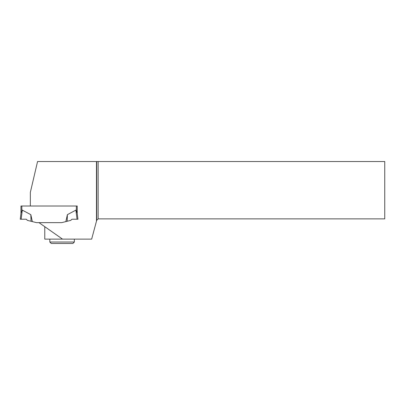 <?xml version="1.0" encoding="UTF-8"?>
<svg xmlns="http://www.w3.org/2000/svg" width="405" height="405" viewBox="0 0 405 405"><rect width="100%" height="100%" fill="white"/><g stroke="black" fill="none" stroke-linecap="round" stroke-linejoin="round"><path stroke-width="0.61" d="M96.466 161.534L96.466 221.181L96.699 220.315L98.142 218.872L384.75 218.872L384.75 161.534L37.559 161.534L30.345 192.365L30.345 206.013L20.969 206.013L20.969 213.359L20.969 206.013M32.339 221.601L27.418 220.376L26.274 219.232L20.25 219.232L26.274 219.232L20.25 219.232L21.035 212.858L22.285 210.124L30.815 214.66L32.339 221.601L36.506 222.639L61.692 222.639L65.858 221.601L67.382 214.66L75.912 210.119L76.358 210.671L76.358 206.013L77.223 206.013L77.223 213.359L76.358 210.671L77.163 212.858M30.345 206.013L77.223 206.013L77.223 213.359L77.947 219.232L77.031 219.232L75.912 210.124M65.858 221.601L70.779 220.376L71.923 219.232L77.031 219.232M61.692 222.639L67.164 221.277L67.382 214.66M31.033 221.277L30.815 214.66M21.166 219.232L22.285 210.124L21.166 219.232M44.773 226.689L44.773 239.137L91.657 239.137L96.466 221.181M77.223 206.013L77.223 213.359M77.947 219.232L71.923 219.232M62.547 239.137L38.986 222.639M98.142 161.534L98.142 218.872M96.699 161.534L96.699 220.315M74.343 242.023L72.9 243.466L51.263 243.466L49.82 242.023L74.343 242.023L74.343 239.137M21.835 210.671L21.835 206.013M49.82 242.023L49.82 239.137"/></g></svg>
